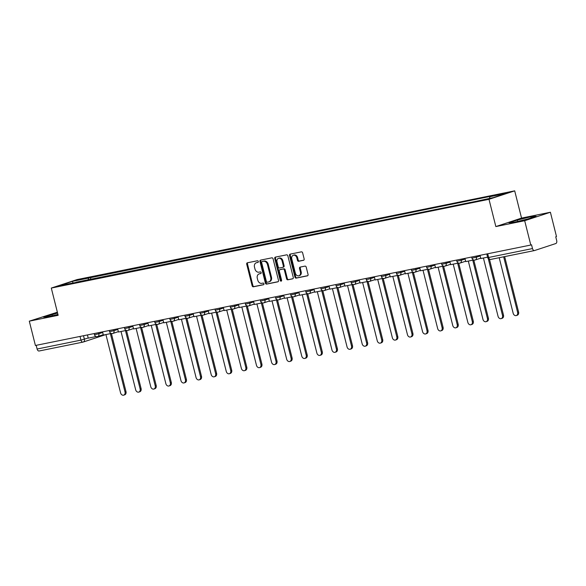 <?xml version="1.0" encoding="UTF-8"?>
<svg xmlns="http://www.w3.org/2000/svg" width="586" height="586" viewBox="0 0 586 586"><rect width="100%" height="100%" fill="white"/><g stroke="black" fill="none" stroke-linecap="round" stroke-linejoin="round"><path stroke-width="0.88" d="M258.338 261.459A0.864 0.674 -108.2 0 0 257.459 260.755L247.365 262.799A1.238 0.967 -108.2 0 0 246.713 264.191L252.141 285.785A1.238 0.967 -108.2 0 0 253.394 286.788L263.488 284.745A0.864 0.674 -108.2 0 0 263.063 283.067L261.759 283.331A3.963 3.091 -108.2 0 1 257.752 280.108L257.298 278.306A3.963 3.091 -108.2 0 1 259.1 273.926A3.963 3.091 -108.2 0 1 259.378 273.852L260.682 273.589A0.864 0.674 -108.2 0 0 260.265 271.911L258.953 272.175A3.963 3.091 -108.2 0 1 254.954 268.952L254.5 267.15A3.963 3.091 -108.2 0 1 256.302 262.77A3.963 3.091 -108.2 0 1 256.573 262.696L257.884 262.433A0.864 0.674 -108.2 0 0 258.338 261.459M303.504 260.309A1.238 0.967 -108.2 0 0 304.149 258.917L302.632 252.859A1.238 0.967 -108.2 0 0 301.38 251.848L290.165 254.126A1.238 0.967 -108.2 0 0 289.521 255.518L294.941 277.105A1.238 0.967 -108.2 0 0 296.194 278.116L307.401 275.838A1.238 0.967 -108.2 0 0 308.053 274.446L306.214 267.128A1.238 0.967 -108.2 0 0 304.962 266.125L300.164 267.099A1.238 0.967 -108.2 0 0 299.519 268.491L300.428 272.116A3.311 2.586 -108.2 0 1 298.926 275.779A3.311 2.586 -108.2 0 1 295.344 273.149L291.777 258.931A3.311 2.586 -108.2 0 1 293.278 255.269A3.311 2.586 -108.2 0 1 296.86 257.906L297.454 260.272A1.238 0.967 -108.2 0 0 298.706 261.275L303.673 260.25M488.995 199.313L495.844 226.57L524.682 220.717L530.791 245.036L35.409 345.484L29.3 321.165L58.146 315.312L51.297 288.063L488.995 199.313L514.698 190.846L77.008 279.595L51.297 288.063M273.083 258.851A1.238 0.967 -108.2 0 0 271.831 257.84L260.616 260.111A1.238 0.967 -108.2 0 0 259.972 261.51L265.392 283.097A1.238 0.967 -108.2 0 0 266.645 284.1L277.852 281.829A1.238 0.967 -108.2 0 0 278.504 280.438L273.083 258.851M275.391 257.122L286.605 254.844A1.238 0.967 -108.2 0 1 287.858 255.855L293.278 277.442A1.238 0.967 -108.2 0 1 292.626 278.833L287.829 279.808A1.238 0.967 -108.2 0 1 286.583 278.804L284.378 270.043A1.238 0.967 -108.2 0 0 283.126 269.04L279.947 269.685A1.238 0.967 -108.2 0 0 279.295 271.076L281.588 280.189A0.864 0.674 -108.2 0 1 280.255 280.46L274.746 258.514A1.238 0.967 -108.2 0 1 275.391 257.122M524.682 220.717L550.393 212.249L556.495 236.561L555.748 236.81L556.7 240.597A2.527 1.575 78.5 0 1 555.814 243.534L534.608 250.522A2.527 1.575 78.5 0 1 534.491 250.559L490.65 259.444A2.527 1.575 -101.5 0 1 488.643 257.466L532.491 248.574A2.527 1.575 78.5 0 0 534.491 250.559M57.362 312.213L29.3 321.165M550.393 212.249L521.547 218.095L514.698 190.846M530.791 245.036L531.539 244.787L532.491 248.574M82.838 342.129L39.218 350.97A2.527 1.575 -101.5 0 1 39.108 350.999A2.527 1.575 -101.5 0 1 37.108 349.022L80.956 340.129L88.208 337.99M36.178 345.322L37.108 349.022M76.253 282.401L59.794 285.514L72.386 281.361L88.647 278.064L88.061 280.005M489.435 198.398L489.947 196.698L491.705 196.112L88.647 278.064M489.947 196.698L506.209 193.395L493.617 197.548L475.598 201.423L76.055 282.218M57.575 313.056L43.642 317.158L48.806 316.638L57.919 314.433M495.844 226.57L521.547 218.095M536.051 216.256L530.887 216.769L517.372 220.043L509.022 222.797L514.186 222.277L527.7 219.003L536.051 216.256M90.896 279.427L90.405 277.486M72.386 281.361L72.994 282.833M52.337 315.781L51.993 314.404M531.158 217.867L530.887 216.769M517.716 221.42L517.372 220.043M258.162 262.286L257.327 262.455A3.963 3.091 -108.2 0 0 257.049 262.528L256.302 262.77M259.1 273.926L259.847 273.677A3.963 3.091 -108.2 0 1 260.125 273.603L260.96 273.435M247.775 262.718A1.238 0.967 -108.2 0 0 247.468 263.949L252.888 285.536A1.238 0.967 -108.2 0 0 254.141 286.547L263.766 284.591M261.026 260.03A1.238 0.967 -108.2 0 0 260.719 261.261L266.139 282.848A1.238 0.967 -108.2 0 0 267.392 283.858L278.196 281.668M262.089 261.583A0.864 0.674 -108.2 0 0 261.634 262.557L266.388 281.507A0.864 0.674 -108.2 0 0 267.267 282.21L268.644 281.932A3.963 3.091 -108.2 0 0 268.923 281.859A3.963 3.091 -108.2 0 0 270.725 277.478L267.465 264.528A3.963 3.091 -108.2 0 0 263.466 261.305L262.836 261.334A0.864 0.674 -108.2 0 0 262.718 261.371M269.392 281.683A3.963 3.091 -108.2 0 0 269.67 281.61A3.963 3.091 -108.2 0 0 271.472 277.229L270.725 277.478M262.836 261.334L264.213 261.056A3.963 3.091 -108.2 0 1 268.22 264.279L271.472 277.229M292.971 278.672L287.829 279.808M280.526 269.494A1.238 0.967 -108.2 0 1 280.694 269.435L283.88 268.791A1.238 0.967 -108.2 0 1 285.133 269.794L287.33 278.555A1.238 0.967 -108.2 0 0 288.583 279.559M275.801 257.034A1.238 0.967 -108.2 0 0 275.493 258.265L281.009 280.211A0.864 0.674 -108.2 0 0 281.514 280.87M282.1 260.96A3.311 2.586 -108.2 0 0 278.518 258.323A3.311 2.586 -108.2 0 0 277.017 261.986L278.277 266.996A1.238 0.967 -108.2 0 0 279.522 268.007L282.708 267.355A1.238 0.967 -108.2 0 0 283.353 265.963L282.1 260.96L282.848 260.711A3.311 2.586 -108.2 0 0 279.266 258.082L278.518 258.323M282.877 267.304L283.456 267.113A1.238 0.967 -108.2 0 0 284.107 265.722L283.353 265.963M282.848 260.711L284.107 265.722M293.278 255.269L294.026 255.027A3.311 2.586 -108.2 0 1 297.607 257.657L298.201 260.023A1.238 0.967 -108.2 0 0 299.453 261.034L303.841 260.14M298.926 275.779L299.673 275.53A3.311 2.586 -108.2 0 0 301.175 271.867L300.428 272.116M300.574 267.011A1.238 0.967 -108.2 0 0 300.266 268.242L301.175 271.867M290.575 254.038A1.238 0.967 -108.2 0 0 290.268 255.269L295.688 276.856A1.238 0.967 -108.2 0 0 296.941 277.867L307.745 275.676M105.927 334.555L120.57 392.847A2.901 2.263 -108.2 0 0 123.705 395.154A2.901 2.263 -108.2 0 0 125.016 391.946L125.99 391.624A2.901 2.263 71.8 0 1 124.679 394.832L123.705 395.154M111.399 333.507L125.99 391.624M96.163 336.532L88.244 338.144L87.439 334.928M110.373 333.654L125.016 391.946M121.024 331.493L135.666 389.785A2.901 2.263 -108.2 0 0 138.801 392.093A2.901 2.263 -108.2 0 0 140.12 388.884L141.094 388.562A2.901 2.263 71.8 0 1 139.776 391.77L138.801 392.093M126.495 330.445L141.094 388.562M111.267 333.471L103.348 335.082L102.535 331.866M125.477 330.592L140.12 388.884M136.12 328.431L150.763 386.723A2.901 2.263 -108.2 0 0 153.898 389.031A2.901 2.263 -108.2 0 0 155.217 385.822L156.191 385.5A2.901 2.263 71.8 0 1 154.872 388.708L153.898 389.031M141.592 327.391L156.191 385.5M126.364 330.409L118.445 332.02L117.639 328.805M140.574 327.53L155.217 385.822M151.225 325.369L165.867 383.662A2.901 2.263 -108.2 0 0 169.002 385.969A2.901 2.263 -108.2 0 0 170.321 382.761L171.295 382.438A2.901 2.263 71.8 0 1 169.977 385.647L169.002 385.969M156.696 324.329L171.295 382.438M141.468 327.347L133.542 328.958L132.736 325.743M155.678 324.468L170.321 382.761M166.321 322.307L180.964 380.607A2.901 2.263 -108.2 0 0 184.099 382.907A2.901 2.263 -108.2 0 0 185.418 379.699L186.392 379.376A2.901 2.263 71.8 0 1 185.073 382.585L184.099 382.907M171.793 321.267L186.392 379.376M156.565 324.285L148.646 325.897L147.84 322.681M170.775 321.406L185.418 379.699M181.426 319.245L196.061 377.545A2.901 2.263 -108.2 0 0 199.196 379.845A2.901 2.263 -108.2 0 0 200.515 376.637L201.489 376.315A2.901 2.263 71.8 0 1 200.17 379.523L199.196 379.845M186.89 318.205L201.489 376.315M171.661 321.223L163.743 322.835L162.937 319.619M185.872 318.345L200.515 376.637M196.522 316.184L211.165 374.483A2.901 2.263 -108.2 0 0 214.3 376.783A2.901 2.263 -108.2 0 0 215.619 373.575L216.593 373.253A2.901 2.263 71.8 0 1 215.274 376.461L214.3 376.783M201.994 315.143L216.593 373.253M186.766 318.161L178.84 319.773L178.034 316.565M200.976 315.283L215.619 373.575M211.619 313.122L226.262 371.421A2.901 2.263 -108.2 0 0 229.397 373.721A2.901 2.263 -108.2 0 0 230.716 370.513L231.69 370.191A2.901 2.263 71.8 0 1 230.371 373.399L229.397 373.721M217.091 312.082L231.69 370.191M201.862 315.1L193.944 316.711L193.138 313.503M216.073 312.221L230.716 370.513M226.723 310.06L241.366 368.36A2.901 2.263 -108.2 0 0 244.501 370.66A2.901 2.263 -108.2 0 0 245.812 367.451L246.787 367.136A2.901 2.263 71.8 0 1 245.475 370.345L244.501 370.66M232.195 309.02L246.787 367.136M216.966 312.038L209.041 313.649L208.235 310.441M231.177 309.159L245.812 367.451M241.82 306.998L256.463 365.298A2.901 2.263 -108.2 0 0 259.598 367.598A2.901 2.263 -108.2 0 0 260.916 364.389L261.891 364.074A2.901 2.263 71.8 0 1 260.572 367.283L259.598 367.598M247.292 305.958L261.891 364.074M232.063 308.976L224.145 310.587L223.339 307.379M246.274 306.097L260.916 364.389M256.917 303.936L271.56 362.236A2.901 2.263 -108.2 0 0 274.695 364.536A2.901 2.263 -108.2 0 0 276.013 361.328L276.988 361.013A2.901 2.263 71.8 0 1 275.669 364.221L274.695 364.536M262.389 302.896L276.988 361.013M247.16 305.921L239.242 307.525L238.436 304.317M261.371 303.035L276.013 361.328M272.021 300.874L286.664 359.174A2.901 2.263 -108.2 0 0 289.799 361.474A2.901 2.263 -108.2 0 0 291.117 358.266L292.092 357.951A2.901 2.263 71.8 0 1 290.773 361.159L289.799 361.474M277.493 299.834L292.092 357.951M262.264 302.859L254.339 304.464L253.533 301.255M276.475 299.973L291.117 358.266M287.118 297.813L301.761 356.112A2.901 2.263 -108.2 0 0 304.896 358.412A2.901 2.263 -108.2 0 0 306.214 355.204L307.189 354.889A2.901 2.263 71.8 0 1 305.87 358.097L304.896 358.412M292.59 296.772L307.189 354.889M277.361 299.798L269.443 301.402L268.637 298.193M291.572 296.912L306.214 355.204M302.222 294.751L316.865 353.05A2.901 2.263 -108.2 0 0 320 355.35A2.901 2.263 -108.2 0 0 321.311 352.142L322.285 351.827A2.901 2.263 71.8 0 1 320.974 355.035L320 355.35M307.694 293.711L322.285 351.827M292.465 296.736L284.54 298.34L283.734 295.132M306.668 293.85L321.311 352.142M317.319 291.696L331.962 349.989A2.901 2.263 -108.2 0 0 335.097 352.289A2.901 2.263 -108.2 0 0 336.415 349.088L337.39 348.765A2.901 2.263 71.8 0 1 336.071 351.974L335.097 352.289M322.791 290.649L337.39 348.765M307.562 293.674L299.644 295.278L298.838 292.07M321.773 290.788L336.415 349.088M332.416 288.634L347.059 346.927A2.901 2.263 -108.2 0 0 350.194 349.234A2.901 2.263 -108.2 0 0 351.512 346.026L352.486 345.703A2.901 2.263 71.8 0 1 351.168 348.912L350.194 349.234M337.888 287.587L352.486 345.703M322.659 290.612L314.741 292.216L313.935 289.008M336.869 287.726L351.512 346.026M347.52 285.572L362.163 343.865A2.901 2.263 -108.2 0 0 365.298 346.172A2.901 2.263 -108.2 0 0 366.616 342.964L367.59 342.642A2.901 2.263 71.8 0 1 366.272 345.85L365.298 346.172M352.992 284.525L367.59 342.642M337.763 287.55L329.837 289.154L329.032 285.946M351.974 284.664L366.616 342.964M362.617 282.511L377.259 340.803A2.901 2.263 -108.2 0 0 380.395 343.11A2.901 2.263 -108.2 0 0 381.713 339.902L382.687 339.58A2.901 2.263 71.8 0 1 381.369 342.788L380.395 343.11M368.089 281.463L382.687 339.58M352.86 284.488L344.942 286.093L344.136 282.884M367.07 281.602L381.713 339.902M377.721 279.449L392.356 337.741A2.901 2.263 -108.2 0 0 395.491 340.048A2.901 2.263 -108.2 0 0 396.81 336.84L397.784 336.518A2.901 2.263 71.8 0 1 396.466 339.726L395.491 340.048M383.185 278.401L397.784 336.518M367.957 281.427L360.038 283.031L359.233 279.822M382.167 278.54L396.81 336.84M392.818 276.387L407.46 334.679A2.901 2.263 -108.2 0 0 410.596 336.987A2.901 2.263 -108.2 0 0 411.914 333.778L412.888 333.456A2.901 2.263 71.8 0 1 411.57 336.664L410.596 336.987M398.29 275.339L412.888 333.456M383.061 278.365L375.135 279.969L374.329 276.76M397.271 275.479L411.914 333.778M407.915 273.325L422.557 331.617A2.901 2.263 -108.2 0 0 425.692 333.925A2.901 2.263 -108.2 0 0 427.011 330.716L427.985 330.394A2.901 2.263 71.8 0 1 426.667 333.602L425.692 333.925M413.386 272.278L427.985 330.394M398.158 275.303L390.239 276.907L389.434 273.699M412.368 272.417L427.011 330.716M423.019 270.263L437.661 328.556A2.901 2.263 -108.2 0 0 440.797 330.863A2.901 2.263 -108.2 0 0 442.108 327.655L443.082 327.332A2.901 2.263 71.8 0 1 441.771 330.541L440.797 330.863M428.491 269.216L443.082 327.332M413.262 272.241L405.336 273.845L404.53 270.637M427.472 269.355L442.108 327.655M438.116 267.201L452.758 325.494A2.901 2.263 -108.2 0 0 455.893 327.801A2.901 2.263 -108.2 0 0 457.212 324.593L458.186 324.27A2.901 2.263 71.8 0 1 456.868 327.479L455.893 327.801M443.587 266.154L458.186 324.27M428.359 269.179L420.44 270.783L419.635 267.575M442.569 266.293L457.212 324.593M453.212 264.14L467.855 322.432A2.901 2.263 -108.2 0 0 470.99 324.739A2.901 2.263 -108.2 0 0 472.309 321.531L473.283 321.209A2.901 2.263 71.8 0 1 471.964 324.417L470.99 324.739M458.684 263.092L473.283 321.209M443.456 266.117L435.537 267.721L434.731 264.513M457.666 263.231L472.309 321.531M468.317 261.078L482.959 319.37A2.901 2.263 -108.2 0 0 486.094 321.677A2.901 2.263 -108.2 0 0 487.413 318.469L488.387 318.147A2.901 2.263 71.8 0 1 487.069 321.355L486.094 321.677M473.788 260.03L488.387 318.147M458.56 263.055L450.634 264.66L449.828 261.451M472.77 260.177L487.413 318.469M483.413 258.016L498.056 316.308A2.901 2.263 -108.2 0 0 501.191 318.616A2.901 2.263 -108.2 0 0 502.51 315.407L503.484 315.085A2.901 2.263 71.8 0 1 502.165 318.293L501.191 318.616M489.5 259.415L503.484 315.085M473.656 259.994L465.738 261.598L464.932 258.389M488.255 258.638L502.51 315.407M499.206 257.708L513.16 313.246A2.901 2.263 -108.2 0 0 516.295 315.554A2.901 2.263 -108.2 0 0 517.606 312.345L518.581 312.023A2.901 2.263 71.8 0 1 517.27 315.231L516.295 315.554M504.663 256.602L518.581 312.023M487.589 257.166L480.835 258.536L480.029 255.328M503.66 256.807L517.606 312.345M534.381 250.574L490.76 259.415A2.527 1.575 -101.5 0 1 490.65 259.444A2.527 2.527 0 0 1 487.698 257.591L488.643 257.466L487.72 253.767M83.505 335.727L84.391 339.243A2.527 1.97 -108.2 0 1 83.241 342.034A2.527 1.97 -108.2 0 1 83.066 342.085A2.527 1.575 -101.5 0 1 82.956 342.114A2.527 1.575 -101.5 0 1 80.956 340.129L80.026 336.437M476.096 256.126L476.367 257.195L480.183 255.943M460.999 259.188L461.27 260.257L465.086 259.005M445.902 262.25L446.166 263.319L449.982 262.067M430.798 265.312L431.069 266.381L434.885 265.128M415.701 268.373L415.972 269.443L419.788 268.19M400.597 271.435L400.868 272.505L404.684 271.245M385.5 274.497L385.771 275.567L389.587 274.307M370.403 277.559L370.667 278.628L374.483 277.368M355.299 280.621L355.57 281.69L359.386 280.43M340.202 283.683L340.473 284.752L344.29 283.492M325.098 286.744L325.369 287.814L329.185 286.554M310.001 289.806L310.272 290.876L314.089 289.616M294.905 292.868L295.176 293.938L298.992 292.678M279.8 295.93L280.071 296.999L283.888 295.74M264.704 298.992L264.975 300.061L268.791 298.801M249.607 302.046L249.87 303.123L253.687 301.863M234.503 305.108L234.774 306.185L238.59 304.925M219.406 308.17L219.677 309.247L223.493 307.987M204.302 311.232L204.573 312.309L208.389 311.049M189.205 314.294L189.476 315.371L193.292 314.111M174.108 317.356L174.372 318.432L178.188 317.173M159.004 320.417L159.275 321.494L163.091 320.234M143.907 323.479L144.178 324.556L147.994 323.296M128.803 326.541L129.074 327.618L132.89 326.358M113.706 329.603L113.977 330.68L117.793 329.42M98.609 332.665L98.873 333.742L102.689 332.482M94.192 333.559L94.493 334.745L98.873 333.742A2.527 1.97 71.8 0 1 97.73 336.532A2.527 1.97 71.8 0 1 97.554 336.576M109.296 330.497L109.589 331.683L113.977 330.68A2.527 1.97 71.8 0 1 112.827 333.471A2.527 1.97 71.8 0 1 112.651 333.515M124.393 327.435L124.693 328.621L129.074 327.618A2.527 1.97 71.8 0 1 127.931 330.409A2.527 1.97 71.8 0 1 127.755 330.453M139.497 324.373L139.79 325.56L144.178 324.556A2.527 1.97 71.8 0 1 143.028 327.347A2.527 1.97 71.8 0 1 142.852 327.391M154.594 321.311L154.894 322.498L159.275 321.494A2.527 1.97 71.8 0 1 158.132 324.285A2.527 1.97 71.8 0 1 157.956 324.329M169.691 318.249L169.991 319.436L174.372 318.432A2.527 1.97 71.8 0 1 173.229 321.223A2.527 1.97 71.8 0 1 173.053 321.267M184.795 315.195L185.088 316.374L189.476 315.371A2.527 1.97 71.8 0 1 188.326 318.161A2.527 1.97 71.8 0 1 188.15 318.205M199.892 312.133L200.192 313.312L204.573 312.309A2.527 1.97 71.8 0 1 203.43 315.1A2.527 1.97 71.8 0 1 203.254 315.143M214.989 309.071L215.289 310.25L219.677 309.247A2.527 1.97 71.8 0 1 218.527 312.038A2.527 1.97 71.8 0 1 218.351 312.082M230.093 306.009L230.386 307.189L234.774 306.185A2.527 1.97 71.8 0 1 233.631 308.976A2.527 1.97 71.8 0 1 233.448 309.02M245.19 302.947L245.49 304.127L249.87 303.123A2.527 1.97 71.8 0 1 248.728 305.914A2.527 1.97 71.8 0 1 248.552 305.958M260.294 299.885L260.587 301.072L264.975 300.061A2.527 1.97 71.8 0 1 263.825 302.852A2.527 1.97 71.8 0 1 263.649 302.896M275.391 296.824L275.691 298.01L280.071 296.999A2.527 1.97 71.8 0 1 278.929 299.79A2.527 1.97 71.8 0 1 278.753 299.834M290.488 293.762L290.788 294.948L295.176 293.938A2.527 1.97 71.8 0 1 294.026 296.728A2.527 1.97 71.8 0 1 293.85 296.772M305.592 290.7L305.885 291.887L310.272 290.876A2.527 1.97 71.8 0 1 309.122 293.667A2.527 1.97 71.8 0 1 308.947 293.711M320.689 287.638L320.989 288.825L325.369 287.814A2.527 1.97 71.8 0 1 324.226 290.605A2.527 1.97 71.8 0 1 324.051 290.649M335.793 284.576L336.086 285.763L340.473 284.752A2.527 1.97 71.8 0 1 339.323 287.543A2.527 1.97 71.8 0 1 339.148 287.587M350.889 281.514L351.19 282.701L355.57 281.69A2.527 1.97 71.8 0 1 354.427 284.481A2.527 1.97 71.8 0 1 354.252 284.525M365.986 278.453L366.287 279.639L370.667 278.628A2.527 1.97 71.8 0 1 369.524 281.419A2.527 1.97 71.8 0 1 369.348 281.463M381.09 275.391L381.383 276.577L385.771 275.567A2.527 1.97 71.8 0 1 384.621 278.357A2.527 1.97 71.8 0 1 384.445 278.401M396.187 272.329L396.488 273.515L400.868 272.505A2.527 1.97 71.8 0 1 399.725 275.295A2.527 1.97 71.8 0 1 399.549 275.339M411.284 269.267L411.584 270.454L415.972 269.443A2.527 1.97 71.8 0 1 414.822 272.234A2.527 1.97 71.8 0 1 414.646 272.278M426.388 266.205L426.681 267.392L431.069 266.381A2.527 1.97 71.8 0 1 429.926 269.172A2.527 1.97 71.8 0 1 429.75 269.216M441.485 263.143L441.785 264.33L446.166 263.319A2.527 1.97 71.8 0 1 445.023 266.11A2.527 1.97 71.8 0 1 444.847 266.161M456.589 260.081L456.882 261.268L461.27 260.257A2.527 1.97 71.8 0 1 460.12 263.048A2.527 1.97 71.8 0 1 459.944 263.099M471.686 257.02L471.986 258.206L476.367 257.195A2.527 1.97 71.8 0 1 475.224 259.986A2.527 1.97 71.8 0 1 475.048 260.038M104.279 335.089A2.527 1.97 -108.2 0 0 104.454 335.046A2.527 1.97 -108.2 0 0 104.982 334.745M257.327 262.455L256.573 262.696M260.125 273.603L259.378 273.852M254.141 286.547L253.394 286.788M252.888 285.536L252.141 285.785M247.468 263.949L246.713 264.191M267.392 283.858L266.645 284.1M266.139 282.848L265.392 283.097M260.719 261.261L259.972 261.51M268.22 264.279L267.465 264.528M264.213 261.056L263.466 261.305M287.33 278.555L286.583 278.804M285.133 269.794L284.378 270.043M283.88 268.791L283.126 269.04M280.694 269.435L279.947 269.685M281.009 280.211L280.255 280.46M275.493 258.265L274.746 258.514M299.453 261.034L298.706 261.275M298.201 260.023L297.454 260.272M297.607 257.657L296.86 257.906M300.266 268.242L299.519 268.491M296.941 277.867L296.194 278.116M295.688 276.856L294.941 277.105M290.268 255.269L289.521 255.518M94.493 334.745A2.527 2.527 0 0 0 97.73 336.532L103.253 334.709M109.589 331.683A2.527 2.527 0 0 0 112.827 333.471L118.35 331.647M124.693 328.621A2.527 2.527 0 0 0 127.931 330.409L133.454 328.585M139.79 325.56A2.527 2.527 0 0 0 143.028 327.347L148.551 325.523M154.894 322.498A2.527 2.527 0 0 0 158.132 324.285L163.648 322.461M169.991 319.436A2.527 2.527 0 0 0 173.229 321.223L178.752 319.399M185.088 316.374A2.527 2.527 0 0 0 188.326 318.161L193.849 316.337M200.192 313.312A2.527 2.527 0 0 0 203.43 315.1L208.953 313.276M215.289 310.25A2.527 2.527 0 0 0 218.527 312.038L224.05 310.214M230.386 307.189A2.527 2.527 0 0 0 233.631 308.976L239.147 307.152M245.49 304.127A2.527 2.527 0 0 0 248.728 305.914L254.251 304.09M260.587 301.072A2.527 2.527 0 0 0 263.825 302.852L269.348 301.028M275.691 298.01A2.527 2.527 0 0 0 278.929 299.79L284.452 297.966M290.788 294.948A2.527 2.527 0 0 0 294.026 296.728L299.549 294.905M305.885 291.887A2.527 2.527 0 0 0 309.122 293.667L314.645 291.843M320.989 288.825A2.527 2.527 0 0 0 324.226 290.605L329.75 288.781M336.086 285.763A2.527 2.527 0 0 0 339.323 287.543L344.846 285.726M351.19 282.701A2.527 2.527 0 0 0 354.427 284.481L359.943 282.664M366.287 279.639A2.527 2.527 0 0 0 369.524 281.419L375.047 279.603M381.383 276.577A2.527 2.527 0 0 0 384.621 278.357L390.144 276.541M396.488 273.515A2.527 2.527 0 0 0 399.725 275.295L405.248 273.479M411.584 270.454A2.527 2.527 0 0 0 414.822 272.234L420.345 270.417M426.681 267.392A2.527 2.527 0 0 0 429.926 269.172L435.442 267.355M441.785 264.33A2.527 2.527 0 0 0 445.023 266.11L450.546 264.293M456.882 261.268A2.527 2.527 0 0 0 460.12 263.048L465.643 261.231M471.986 258.206A2.527 2.527 0 0 0 475.224 259.986L480.747 258.17M486.783 253.958L487.698 257.591M39.108 350.999L82.956 342.114A2.527 2.527 0 0 0 83.241 342.034L104.454 335.046A2.527 2.527 0 0 0 105.099 334.723M262.777 261.349L262.023 261.598M269.67 281.61L268.923 281.859M280.606 269.457L279.859 269.707M283.543 267.091L282.796 267.333"/></g></svg>
